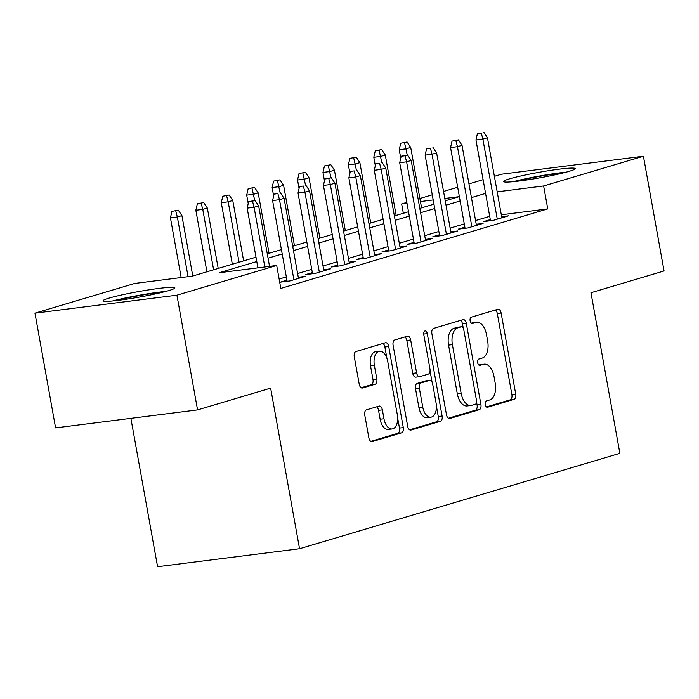 <?xml version="1.0" encoding="UTF-8"?>
<svg xmlns="http://www.w3.org/2000/svg" width="699" height="699" viewBox="0 0 699 699"><rect width="100%" height="100%" fill="white"/><g stroke="black" fill="none" stroke-linecap="round" stroke-linejoin="round"><path stroke-width="1.05" d="M485.211 404.625A3.215 1.809 82.8 0 0 487.36 407.29A3.215 1.809 82.8 0 0 487.518 407.255L514.036 399.356A4.587 2.578 82.8 0 0 515.722 394.114L501.131 313.038A4.587 2.578 82.8 0 0 498.064 309.229A4.587 2.578 82.8 0 0 497.828 309.273L471.309 317.171A3.215 1.809 82.8 0 0 470.13 320.85A3.215 1.809 82.8 0 0 472.279 323.515A3.215 1.809 82.8 0 0 472.445 323.48L475.879 322.457A14.688 8.257 82.8 0 1 476.631 322.3A14.688 8.257 82.8 0 1 486.46 334.489L487.675 341.252A14.688 8.257 82.8 0 1 482.284 358.037L478.85 359.059A3.215 1.809 82.8 0 0 477.67 362.737A3.215 1.809 82.8 0 0 479.82 365.402A3.215 1.809 82.8 0 0 479.986 365.367L483.42 364.345A14.688 8.257 82.8 0 1 484.162 364.188A14.688 8.257 82.8 0 1 493.992 376.385L495.207 383.139A14.688 8.257 82.8 0 1 489.816 399.933L486.39 400.955A3.215 1.809 82.8 0 0 485.211 404.625M109.053 298.123A36.47 2.787 169.8 0 1 149.097 289.805A36.47 2.787 169.8 0 1 174.881 287.874A36.47 2.787 169.8 0 1 168.913 290.539A36.47 2.787 169.8 0 1 128.861 298.857A36.47 2.787 169.8 0 1 103.085 300.788A36.47 2.787 169.8 0 1 109.053 298.123M509.449 178.857A36.47 2.787 169.8 0 1 549.493 170.547A36.47 2.787 169.8 0 1 575.277 168.608A36.47 2.787 169.8 0 1 569.301 171.281A36.47 2.787 169.8 0 1 529.257 179.591A36.47 2.787 169.8 0 1 503.481 181.53A36.47 2.787 169.8 0 1 509.449 178.857M366.459 409.859A4.587 2.578 82.8 0 0 364.773 415.11L368.871 437.854A4.587 2.578 82.8 0 0 371.938 441.663A4.587 2.578 82.8 0 0 372.174 441.611L401.619 432.847A4.587 2.578 82.8 0 0 403.306 427.596L388.714 346.521A4.587 2.578 82.8 0 0 385.647 342.711A4.587 2.578 82.8 0 0 385.411 342.763L355.966 351.527A4.587 2.578 82.8 0 0 354.279 356.778L359.225 384.249A4.587 2.578 82.8 0 0 362.3 388.067A4.587 2.578 82.8 0 0 362.528 388.015L375.136 384.258A4.587 2.578 82.8 0 0 376.813 379.015L374.367 365.385A12.276 6.903 82.8 0 1 379.496 351.221A12.276 6.903 82.8 0 1 387.718 361.409L397.32 414.787A12.276 6.903 82.8 0 1 392.183 428.959A12.276 6.903 82.8 0 1 383.969 418.762L382.37 409.867A4.587 2.578 82.8 0 0 379.295 406.058A4.587 2.578 82.8 0 0 379.059 406.11L366.459 409.859M494.385 176.314L501.445 174.208L643.412 156.235L664.05 270.959L590.961 292.732L619.864 453.336L299.548 548.75L270.644 388.137L197.555 409.911L176.917 295.188L34.95 313.161L134.732 283.445L192.286 276.157L255.991 257.18M643.412 156.235L543.63 185.96L497.181 191.841M256.778 261.54L219.145 272.759L276.699 265.471L280.823 288.416L547.754 208.905L543.63 185.96M276.699 265.471L176.917 295.188M446.478 414.734A4.587 2.578 82.8 0 0 449.544 418.552A4.587 2.578 82.8 0 0 449.78 418.5L479.226 409.728A4.587 2.578 82.8 0 0 480.912 404.485L466.32 323.401A4.587 2.578 82.8 0 0 463.254 319.592A4.587 2.578 82.8 0 0 463.018 319.644L433.572 328.416A4.587 2.578 82.8 0 0 431.886 333.659L446.478 414.734M440.422 421.287L410.977 430.06A4.587 2.578 82.8 0 1 410.741 430.103A4.587 2.578 82.8 0 1 407.674 426.294L393.083 345.219A4.587 2.578 82.8 0 1 394.769 339.976L407.368 336.219A4.587 2.578 82.8 0 1 407.604 336.167A4.587 2.578 82.8 0 1 410.68 339.976L416.595 372.864A4.587 2.578 82.8 0 0 419.662 376.674A4.587 2.578 82.8 0 0 419.898 376.621L428.26 374.131A4.587 2.578 82.8 0 0 429.946 368.88L423.786 334.655A3.215 1.809 82.8 0 1 425.123 330.942A3.215 1.809 82.8 0 1 427.272 333.615L442.109 416.036A4.587 2.578 82.8 0 1 440.422 421.287L436.587 421.768L409.597 429.806M490.296 219.608L483.656 221.592L493.249 220.377L508.496 215.834L501.655 216.699M464.87 227.184L458.229 229.167L467.823 227.953L483.079 223.409L476.237 224.274M439.453 234.759L432.812 236.734L442.397 235.519L457.653 230.976L450.811 231.841M414.026 242.326L407.386 244.309L416.98 243.095L432.235 238.551L425.394 239.416M388.609 249.901L381.969 251.876L391.554 250.661L406.809 246.118L399.968 246.992M363.183 257.477L356.542 259.451L366.136 258.237L381.392 253.693L374.55 254.558M337.766 265.043L331.125 267.027L340.71 265.812L355.966 261.269L349.124 262.134M312.339 272.619L305.699 274.593L315.293 273.379L330.548 268.835L323.707 269.7M286.922 280.194L280.282 282.169L289.867 280.954L305.122 276.411L298.281 277.276M547.754 208.905L501.314 214.785M489.702 216.34L475.565 220.552M464.285 223.907L450.139 228.119M438.858 231.483L424.721 235.694M413.441 239.058L399.295 243.269M388.015 246.625L373.878 250.836M362.598 254.2L348.452 258.412M337.171 261.767L323.034 265.987M311.754 269.342L297.608 273.554M286.328 276.918L279.146 279.058M130.879 418.352L157.581 566.723L299.548 548.75M197.555 409.911L55.588 427.884L34.95 313.161M403.34 213.291L401.663 203.933L406.844 202.387M419.898 198.499L432.262 194.82M443.542 191.456L457.688 187.245M468.968 183.881L483.105 179.669M445.228 200.814L459.217 196.646L444.809 198.472M433.188 199.94L420.44 201.557M407.001 203.26L401.663 203.933M267.271 253.816L281.417 249.604M292.698 246.249L306.835 242.037M318.115 238.674L332.261 234.462M343.541 231.098L357.678 226.887M368.967 223.531L383.104 219.32M394.385 215.956L408.531 211.745M419.811 208.381L433.948 204.169M485.578 193.396L471.432 197.607M460.152 200.963L446.014 205.174M434.734 208.538L420.588 212.749M409.308 216.113L395.171 220.325M383.891 223.68L369.745 227.891M358.465 231.255L344.327 235.467M333.047 238.831L318.901 243.042M307.621 246.398L293.484 250.609M282.204 253.973L268.058 258.184M484.162 364.188L480.327 364.677A14.688 8.257 82.8 0 0 479.575 364.834L483.42 364.345M478.832 365.053L479.575 364.834M476.631 322.3L472.786 322.781A14.688 8.257 82.8 0 0 472.043 322.938L475.879 322.457M471.292 323.165L472.043 322.938M486.364 406.94L510.2 399.845A4.587 2.578 82.8 0 0 511.886 394.594L497.295 313.519A4.587 2.578 82.8 0 0 495.364 310.007M463.21 327.901L462.485 323.89A4.587 2.578 82.8 0 0 460.562 320.378M448.4 418.255L475.39 410.217A4.587 2.578 82.8 0 0 477.076 404.966L476.578 402.205M475.346 404.24A3.215 1.809 82.8 0 0 476.526 400.571L463.717 329.404A3.215 1.809 82.8 0 0 461.567 326.73A3.215 1.809 82.8 0 0 461.41 326.765L457.784 327.848A14.688 8.257 82.8 0 0 452.393 344.633L461.148 393.284A14.688 8.257 82.8 0 0 470.977 405.472A14.688 8.257 82.8 0 0 471.729 405.315L475.346 404.24M457.897 327.211A3.215 1.809 82.8 0 0 457.731 327.219A3.215 1.809 82.8 0 0 457.565 327.254L461.41 326.765M470.977 405.472L467.142 405.962A14.688 8.257 82.8 0 1 457.312 393.773L448.557 345.123A14.688 8.257 82.8 0 1 453.948 328.329L457.565 327.254M416.062 377.111A4.587 2.578 82.8 0 1 415.826 377.154A4.587 2.578 82.8 0 1 412.751 373.345L406.835 340.465A4.587 2.578 82.8 0 0 404.913 336.953M430.051 370.846L432.122 382.37M436.412 406.215L438.273 416.525L442.109 416.036M422.729 406.984A12.276 6.903 82.8 0 0 430.951 417.172A12.276 6.903 82.8 0 0 436.08 403L432.698 384.197A4.587 2.578 82.8 0 0 429.623 380.387A4.587 2.578 82.8 0 0 429.396 380.439L421.034 382.93A4.587 2.578 82.8 0 0 419.348 388.172L422.729 406.984L418.893 407.465A12.276 6.903 82.8 0 0 427.115 417.661L430.951 417.172M426.032 380.868A4.587 2.578 82.8 0 0 425.787 380.876A4.587 2.578 82.8 0 0 425.551 380.92L429.396 380.439M418.893 407.465L415.512 388.661A4.587 2.578 82.8 0 1 417.198 383.41L425.551 380.92M436.587 421.768A4.587 2.578 82.8 0 0 438.273 416.525M392.183 428.959L388.347 429.439A12.276 6.903 82.8 0 1 380.134 419.251L378.535 410.357A4.587 2.578 82.8 0 0 376.604 406.835M379.496 351.221L375.66 351.702A12.276 6.903 82.8 0 0 370.531 365.874L374.367 365.385M361.156 387.77L371.291 384.747A4.587 2.578 82.8 0 0 372.978 379.496L370.531 365.874M386.923 358.334L384.878 347.01A4.587 2.578 82.8 0 0 382.956 343.489M370.793 441.366L397.783 433.328A4.587 2.578 82.8 0 0 399.47 428.085L397.652 418.002M407.089 141.993L400.71 143.234L407.089 141.993L410.715 147.463L406.136 148.826L399.225 149.7L400.745 158.131M404.546 142.753L407.255 155.038M410.715 147.463L421.576 207.856M399.225 149.7L400.71 143.234M481.279 133.037L477.443 133.526L481.279 133.037L482.878 139.11L487.448 137.747L501.856 217.808M497.277 219.171L482.878 139.11L475.967 139.983L490.497 220.727M477.443 133.526L475.967 139.983M487.448 137.747L483.822 132.277M516.552 181.338A31.56 2.412 169.8 0 1 562.957 172.985M566.225 172.146A36.243 2.77 -10.2 0 0 513.188 181.688M116.156 300.596A31.56 2.412 169.8 0 1 141.556 295.214A31.56 2.412 169.8 0 1 162.561 292.252M165.829 291.413A36.243 2.77 -10.2 0 0 141.836 294.803A36.243 2.77 -10.2 0 0 112.801 300.954M381.663 149.569L375.284 150.809L381.663 149.569L385.289 155.038L380.71 156.401L373.808 157.275L375.328 165.707M379.12 150.32L381.829 162.605M385.289 155.038L396.158 215.432M373.808 157.275L375.284 150.809M356.245 157.135L349.867 158.385L356.245 157.135L359.871 162.605L355.293 163.968L348.382 164.842L349.902 173.282M353.703 157.895L356.411 170.18M359.871 162.605L370.732 222.998M348.382 164.842L349.867 158.385M330.819 164.711L324.441 165.951L330.819 164.711L334.445 170.18L329.867 171.543L322.964 172.417L324.485 180.849M328.277 165.471L330.985 177.756M334.445 170.18L345.315 230.574M322.964 172.417L324.441 165.951M305.402 172.286L299.023 173.527L305.402 172.286L309.028 177.756L304.449 179.119L297.538 179.993L299.058 188.424M302.859 173.037L305.568 185.322M309.028 177.756L319.889 238.149M297.538 179.993L299.023 173.527M455.862 140.613L458.404 139.852L452.026 141.093L455.862 140.613L457.452 146.685L462.03 145.322L476.438 225.384M471.86 226.747L457.452 146.685L450.549 147.559L465.071 228.293M452.026 141.093L450.549 147.559M462.03 145.322L458.404 139.852M430.435 148.179L426.6 148.669L430.435 148.179L432.034 154.252L436.604 152.889L451.012 232.959M446.434 234.322L432.034 154.252L425.123 155.126L439.654 235.869M426.6 148.669L425.123 155.126M436.604 152.889L432.978 147.428M405.018 155.755L407.561 154.995L401.182 156.235L405.018 155.755L406.608 161.827L411.187 160.464L425.586 240.526M421.016 241.889L406.608 161.827L399.706 162.701L414.227 243.444M401.182 156.235L399.706 162.701M411.187 160.464L407.561 154.995M379.592 163.321L375.756 163.811L379.592 163.321L381.191 169.403L385.761 168.04L400.169 248.101M395.59 249.464L381.191 169.403L374.28 170.276L388.81 251.011M375.756 163.811L374.28 170.276M385.761 168.04L382.135 162.57M279.976 179.853L273.597 181.102L279.976 179.853L283.602 185.322L279.023 186.685L272.121 187.559L273.641 196M277.433 180.613L280.142 192.898M283.602 185.322L294.471 245.716M272.121 187.559L273.597 181.102M354.175 170.897L350.339 171.386L354.175 170.897L355.765 176.969L360.343 175.606L374.743 255.677M370.173 257.04L355.765 176.969L348.862 177.843L363.384 258.586M350.339 171.386L348.862 177.843M360.343 175.606L356.717 170.137M254.558 187.428L248.18 188.669L254.558 187.428L258.184 192.898L253.606 194.261L246.695 195.135L248.215 203.566M252.016 188.188L254.724 200.464M258.184 192.898L269.045 253.291M246.695 195.135L248.18 188.669M328.748 178.472L331.291 177.712L324.913 178.953L328.748 178.472L330.339 184.545L334.917 183.182L349.325 263.243M344.747 264.606L330.339 184.545L323.436 185.418L337.966 266.162M324.913 178.953L323.436 185.418M334.917 183.182L331.291 177.712M229.132 195.004L222.754 196.244L229.132 195.004L232.758 200.464L228.18 201.828L221.277 202.701L232.348 264.222M226.59 195.755L228.18 201.828L239.049 262.221M232.758 200.464L243.628 260.858M221.277 202.701L222.754 196.244M303.331 186.039L299.495 186.528L303.331 186.039L304.921 192.12L309.5 190.757L323.899 270.819M319.329 272.182L304.921 192.12L298.019 192.994L312.54 273.728M299.495 186.528L298.019 192.994M309.5 190.757L305.874 185.287M203.715 202.57L197.336 203.811L203.715 202.57L207.332 208.04L202.762 209.403L195.851 210.277L206.921 271.797M201.172 203.33L202.762 209.403L213.623 269.797M207.332 208.04L218.202 268.433M195.851 210.277L197.336 203.811M277.905 193.614L274.069 194.104L277.905 193.614L279.495 199.687L284.074 198.324L298.482 278.385M293.903 279.749L279.495 199.687L272.593 200.561L287.123 281.304M274.069 194.104L272.593 200.561M284.074 198.324L280.448 192.854M178.289 210.146L171.91 211.386L178.289 210.146L181.915 215.615L177.336 216.978L170.434 217.852L181.172 277.564M175.746 210.906L177.336 216.978L188.083 276.69M181.915 215.615L192.784 276.009M170.434 217.852L171.91 211.386M252.488 201.19L255.03 200.43L248.652 201.67L252.488 201.19L254.078 207.262L258.656 205.899L269.534 266.371M264.825 266.974L254.078 207.262L247.175 208.136L257.914 267.848M248.652 201.67L247.175 208.136M258.656 205.899L255.03 200.43M497.295 313.519L501.131 313.038M511.886 394.594L515.722 394.114M510.2 399.845L514.036 399.356M462.485 323.89L466.32 323.401M477.076 404.966L480.912 404.485M475.39 410.217L479.226 409.728M449.308 418.561L449.78 418.5M453.948 328.329L457.784 327.848M448.557 345.123L452.393 344.633M457.312 393.773L461.148 393.284M410.505 430.121L410.977 430.06M406.835 340.465L410.68 339.976M412.751 373.345L416.595 372.864M423.708 334.061L427.272 333.615M417.198 383.41L421.034 382.93M415.512 388.661L419.348 388.172M378.535 410.357L382.37 409.867M380.134 419.251L383.969 418.762M372.978 379.496L376.813 379.015M371.291 384.747L375.136 384.258M362.056 388.076L362.528 388.015M384.878 347.01L388.714 346.521M399.47 428.085L403.306 427.596M397.783 433.328L401.619 432.847M371.702 441.672L372.174 441.611M457.731 327.219L461.567 326.73M415.826 377.154L419.662 376.674M425.787 380.876L429.623 380.387"/></g></svg>
